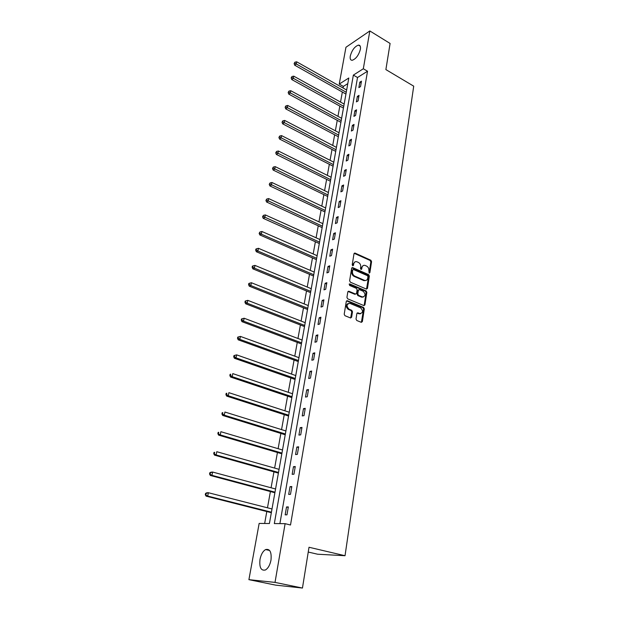 <?xml version="1.0" encoding="UTF-8"?>
<svg xmlns="http://www.w3.org/2000/svg" width="619" height="619" viewBox="0 0 619 619"><rect width="100%" height="100%" fill="white"/><g stroke="black" fill="none" stroke-linecap="round" stroke-linejoin="round"><path stroke-width="0.93" d="M369.164 273.08L369.891 272.623L371.57 261.651L370.866 260.235L354.935 253.039L354.006 253.72L352.211 264.793L352.791 265.83L353.464 265.342L353.697 263.911C354.122 262.131 355.128 261.396 356.722 261.705L358.409 262.433C360.096 263.4 360.862 264.932 360.715 267.021L360.49 268.46L361.063 269.489L361.72 269.002L361.953 267.57C362.363 265.799 363.361 265.064 364.939 265.381L366.603 266.093C368.266 267.052 369.025 268.569 368.885 270.65L369.164 273.08M369.117 273.056L370.851 261.914L370.147 260.491L354.176 253.303M352.698 265.791L352.985 264.166L353.697 263.911M360.954 269.443L361.233 267.826L361.953 267.57M260.003 559.367C261.032 554.446 262.897 551.181 265.597 549.571C269.93 548.566 271.718 552.086 270.983 560.125C269.977 565.054 268.12 568.335 265.427 569.983C261.009 570.981 259.199 567.445 260.003 559.367M350.284 56.035C351.948 50.154 354.656 46.51 358.416 45.11C360.134 45.071 360.792 46.471 360.382 49.311C358.726 55.207 356.018 58.859 352.273 60.275C350.516 60.322 349.859 58.913 350.284 56.035M356.018 319.033L356.753 320.487L361.303 322.329L362.363 321.601L364.32 308.904L363.593 307.457L347.367 300.71L346.284 301.414L344.203 314.243L344.945 315.705L350.532 317.965L351.615 317.245L352.49 311.759L351.747 310.305L349 309.175C346.183 306.01 346.47 304.076 349.851 303.356L360.614 307.821C363.384 310.97 363.098 312.889 359.763 313.593L357.929 312.843L356.877 313.554L356.018 319.033M369.829 30.95L390.094 43.454L385.885 69.591L413.716 86.173L345.031 555.723L309.013 547.258L302.451 588.05L275.014 582.394L248.908 579.663L259.152 523.426L269.412 523.519L348.799 78.002L339.235 84.083L345.944 47.268L369.829 30.95L363.322 68.763L353.356 75.1L274.325 523.566L285.111 523.666L275.014 582.394M285.111 523.666L290.512 525.005L367.524 71.224L363.322 68.763M366.417 289.096L367.462 288.423L369.357 276.074L368.645 274.65L352.613 267.586L351.646 268.275L349.627 280.732L350.362 282.187L366.417 289.096M366.858 292.369L364.931 304.896L363.91 305.6L347.677 298.822L346.934 297.368L347.816 291.936L348.845 291.232L355.538 294.056L356.552 293.352L357.117 289.793L356.389 288.346L349.549 285.421L349.789 283.928L366.139 290.938L366.858 292.369L366.131 292.601L364.204 305.113L364.931 304.896M308.239 552.047L317.586 554.214L345.031 555.723M367.524 71.224L357.519 77.514L279.896 523.62M359.809 82.18L358.873 87.619L360.537 86.598L361.473 81.151L359.809 82.18L361.163 82.961M357.356 96.386L356.405 101.895L358.084 100.905L359.028 95.38L357.356 96.386L358.726 97.152M354.873 110.778L353.913 116.372L355.592 115.405L356.552 109.803L354.873 110.778L356.25 111.544M352.358 125.378L351.375 131.042L353.062 130.106L354.037 124.427L352.358 125.378L353.743 126.129M349.805 140.173L348.814 145.922L350.501 145.016L351.491 139.26L349.805 140.173L351.205 140.923M347.213 155.183L346.207 161.017L347.901 160.135L348.907 154.293L347.213 155.183L348.629 155.918M344.59 170.403L343.568 176.314L345.27 175.471L346.284 169.544L344.59 170.403L346.013 171.13M341.928 185.847L340.891 191.844L342.593 191.023L343.63 185.019L341.928 185.847L343.367 186.559M339.22 201.508L338.175 207.589L339.885 206.808L340.93 200.711L339.22 201.508L340.674 202.204M336.481 217.393L335.421 223.56L337.138 222.817L338.198 216.635L336.481 217.393L337.951 218.081M333.703 233.51L332.62 239.77L334.345 239.066L335.421 232.79L333.703 233.51L335.181 234.191M330.879 249.867L329.78 256.22L331.513 255.546L332.604 249.178L330.879 249.867L332.372 250.533M328.016 266.464L326.902 272.909L328.635 272.275L329.749 265.814L328.016 266.464L329.525 267.114M325.107 283.309L323.977 289.854L325.718 289.259L326.847 282.697L325.107 283.309L326.631 283.951M322.159 300.408L321.013 307.047L322.762 306.498L323.899 299.836L322.159 300.408L323.698 301.035M319.164 317.764L318.004 324.503L319.752 323.992L320.913 317.23L319.164 317.764L320.719 318.375M316.123 335.382L314.947 342.23L316.704 341.765L317.88 334.894L316.123 335.382L317.694 335.985M313.036 353.271L311.837 360.227L313.601 359.801L314.8 352.83L313.036 353.271L314.622 353.859M309.902 371.439L308.688 378.503L310.452 378.132L311.667 371.044L309.902 371.439L311.504 372.011M306.722 389.893L305.484 397.065L307.256 396.74L308.494 389.544L306.722 389.893L308.339 390.45M303.488 408.641L302.234 415.922L304.006 415.643L305.26 408.339L303.488 408.641L305.121 409.174M300.207 427.675L298.923 435.08L300.71 434.848L301.979 427.427L300.207 427.675L301.848 428.193M296.865 447.019L295.565 454.539L297.352 454.369L298.652 446.825L296.865 447.019L298.528 447.522M293.476 466.68L292.16 474.316L293.948 474.2L295.263 466.533L293.476 466.68L295.155 467.159M290.032 486.65L288.686 494.419L290.481 494.357L291.82 486.565L290.032 486.65L291.727 487.114M286.527 506.953L285.166 514.846L286.968 514.838L288.322 506.922L286.527 506.953L288.245 507.394M347.793 83.627L343.359 86.42L343.073 88.006M342.353 91.968L340.535 102.073M339.823 106.035L337.966 116.333M337.254 120.287L335.366 130.787M334.655 134.741L332.728 145.442M332.016 149.388L330.051 160.298M329.339 164.244L327.335 175.37M326.631 179.301L324.588 190.644M323.876 194.567L321.795 206.142M321.091 210.058L318.963 221.857M318.259 225.765L316.092 237.797M315.396 241.696L313.183 253.968M312.479 257.86L310.227 270.379M309.531 274.263L307.233 287.03M306.537 290.899L304.184 303.929M303.496 307.79L301.097 321.083M300.408 324.929L297.963 338.485M297.275 342.322L294.783 356.157M294.095 359.979L291.549 374.1M290.868 377.907L288.268 392.322M287.587 396.106L284.941 410.823M284.26 414.591L281.552 429.609M280.879 433.362L278.117 448.698M277.444 452.427L274.627 468.08M273.962 471.794L271.076 487.78M270.418 491.471L267.478 507.797M266.812 511.464L264.653 523.473M302.451 588.05L275.664 585.133L248.908 579.663M343.359 86.42L339.235 84.083M357.519 77.514L353.356 75.1M363.198 265.559L361.233 267.826M354.942 261.899L352.985 264.166M366.533 289.135L368.638 276.322L367.918 274.898L351.84 267.826M367.957 276.685L367.454 275.679L353.395 269.497L352.714 269.985L352.466 271.509C352.312 273.629 353.093 275.169 354.795 276.128L364.645 280.407C366.27 280.763 367.299 280.02 367.725 278.194L367.957 276.685M352.822 269.706L352.002 270.24L352.714 269.985M365.697 280.508L363.926 280.647L354.076 276.376C352.373 275.416 351.6 273.877 351.754 271.764L352.002 270.24M363.98 305.624L364.204 305.113M355.616 294.079L354.764 294.273L348.04 291.441M349.108 284.183L365.411 291.17L366.139 290.938M362.262 296.903L362.386 296.958C365.62 296.215 365.875 294.304 363.144 291.232L359.368 289.622L358.37 290.326L357.805 293.886L358.533 295.333L362.262 296.903L361.535 297.135L363.245 297.074M358.579 289.839L357.65 290.559L358.37 290.326M361.535 297.135L357.813 295.557L357.086 294.118L357.65 290.559M366.131 292.601L365.411 291.17M360.66 313.732L359.035 313.802L357.117 313.021M348.188 303.449C345.665 305.028 345.688 307.009 348.28 309.392L349 309.175M350.64 318.004L351.762 311.976L351.027 310.521L348.28 309.392M361.388 322.352L363.593 309.113L362.866 307.674L346.516 300.896M346.655 90.034L296.687 61.807L296.222 64.09L294.683 65.188L345.936 94.049M294.737 63.084L294.923 62.163L294.126 63.517L294.737 63.084L346.253 92.27M294.923 62.163L296.687 61.807M294.683 65.188L294.126 63.517M344.149 104.077L293.746 76.152L293.274 78.474L291.727 79.541L343.437 108.093M291.781 77.452L291.975 76.524L291.162 77.878L291.781 77.452L343.746 106.344M291.975 76.524L293.746 76.152M291.727 79.541L291.162 77.878M341.618 118.314L290.768 90.707L290.288 93.059L288.74 94.096L340.899 122.322M288.779 92.022L288.972 91.086L288.168 92.44L288.779 92.022L341.208 120.612M288.972 91.086L290.768 90.707M288.74 94.096L288.168 92.44M339.042 132.745L287.742 105.462L287.255 107.845L285.707 108.859L338.33 136.753M285.738 106.801L285.939 105.849L285.119 107.203L285.738 106.801L338.632 135.074M285.939 105.849L287.742 105.462M285.707 108.859L285.119 107.203M336.434 147.376L284.678 120.426L284.183 122.848L282.628 123.823L335.722 151.376M282.659 121.788L282.86 120.821L282.04 122.183L282.659 121.788L336.016 149.736M282.86 120.821L284.678 120.426M282.628 123.823L282.04 122.183M333.796 162.209L281.568 135.607L281.065 138.068L279.502 139.012L333.084 166.202M279.533 136.992L279.734 136.018L278.906 137.379L279.533 136.992L333.37 164.6M279.734 136.018L281.568 135.607M279.502 139.012L278.906 137.379M331.111 177.243L278.411 151.013L277.9 153.504L276.337 154.417L330.407 181.235M276.353 152.421L276.561 151.423L275.734 152.792L276.353 152.421L330.678 179.672M276.561 151.423L278.411 151.013M276.337 154.417L275.734 152.792M328.395 192.494L275.207 166.635L274.689 169.165L273.126 170.047L327.683 196.478M273.134 168.074L273.343 167.06L272.507 168.43L273.134 168.074L327.962 194.962M273.343 167.06L275.207 166.635M273.126 170.047L272.507 168.43M325.64 207.961L271.958 182.497L271.432 185.058L269.861 185.909L324.929 211.938M269.869 183.951L270.077 182.93L269.242 184.292L269.869 183.951L325.199 210.46M270.077 182.93L271.958 182.497M269.861 185.909L269.242 184.292M322.847 223.652L268.661 198.583L268.128 201.183L266.557 201.995L322.135 227.622M266.549 200.069L266.766 199.024L265.922 200.394L266.549 200.069L322.391 226.183M266.766 199.024L268.661 198.583M266.557 201.995L265.922 200.394M320.008 239.561L265.311 214.917L264.77 217.555L263.199 218.329L319.303 243.522M263.183 216.426L263.4 215.366L262.557 216.735L263.183 216.426L319.551 242.13M263.4 215.366L265.311 214.917M263.199 218.329L262.557 216.735M317.137 255.701L261.914 231.491L261.365 234.168L259.787 234.911L316.433 259.655M259.771 233.023L259.988 231.955L259.144 233.324L259.771 233.023L261.365 234.168L316.673 258.316M259.988 231.955L261.914 231.491M259.787 234.911L259.144 233.324M314.22 272.081L258.463 248.312L257.906 251.035L256.328 251.732L313.516 276.028M256.305 249.875L256.529 248.792L255.895 249.07L255.67 250.161L256.305 249.875L257.906 251.035L313.748 274.728M256.529 248.792L258.463 248.312M256.328 251.732L255.67 250.161M311.256 288.702L254.966 265.396L254.401 268.159L252.815 268.816L310.552 292.632M252.784 266.982L253.009 265.884L252.374 266.147L252.15 267.253L252.784 266.982L254.401 268.159L310.777 291.387M253.009 265.884L254.966 265.396M252.815 268.816L252.15 267.253M308.254 305.562L251.415 282.736L250.834 285.545L249.256 286.164L307.55 309.485M249.209 284.361L249.442 283.239L248.807 283.487L248.575 284.608L249.209 284.361L250.834 285.545L307.767 308.285M249.442 283.239L251.415 282.736M249.256 286.164L248.575 284.608M305.198 322.677L247.801 300.354L247.221 303.202L245.635 303.774L304.502 326.584M245.581 302.002L245.813 300.865L245.178 301.097L244.946 302.234L245.581 302.002L247.221 303.202L304.71 325.439M245.813 300.865L247.801 300.354M245.635 303.774L244.946 302.234M302.103 340.048L244.134 318.236L243.546 321.129L241.952 321.663L301.414 343.947M241.89 319.915L242.13 318.762L241.495 318.978L241.255 320.131L241.89 319.915L243.546 321.129L301.608 342.856M242.13 318.762L244.134 318.236M241.952 321.663L241.255 320.131M298.962 357.681L240.412 336.411L239.808 339.344L238.222 339.831L298.273 361.566M238.145 338.113L238.385 336.937L237.75 337.138L237.51 338.314L238.145 338.113L239.808 339.344L298.459 360.529M238.385 336.937L240.412 336.411M238.222 339.831L237.51 338.314M295.774 375.578L236.628 354.865L236.017 357.852L234.423 358.285L295.085 379.455M234.346 356.606L234.586 355.407L233.951 355.592L233.703 356.784L234.346 356.606L236.017 357.852L295.255 378.472M234.586 355.407L236.628 354.865M234.423 358.285L233.703 356.784M292.539 393.754L232.79 373.613L232.164 376.646L230.57 377.041L291.851 397.615M230.477 375.385L230.725 374.17L230.09 374.333L229.842 375.547L230.477 375.385L232.164 376.646L292.013 396.694M230.09 374.333L230.725 374.17M230.57 377.041L229.842 375.547M289.243 412.215L228.883 392.67L228.249 395.75L226.655 396.09L288.562 416.053M226.554 394.473L226.802 393.243L226.167 393.382L225.912 394.613L226.554 394.473L228.249 395.75L288.717 415.202M226.167 393.382L226.802 393.243M226.655 396.09L225.912 394.613M285.908 430.963L224.914 412.03L224.271 415.163L222.678 415.45L285.227 434.786M222.561 413.871L222.817 412.618L222.182 412.734L221.919 413.987L222.561 413.871L224.271 415.163L285.367 433.989M222.182 412.734L222.817 412.618M222.678 415.45L221.919 413.987M282.512 449.998L220.882 431.706L220.232 434.894L218.631 435.126L281.838 453.804M218.507 433.579L218.762 432.31L218.128 432.402L217.865 433.679L220.232 434.894L281.962 453.077M218.128 432.402L218.762 432.31M218.631 435.126L217.865 433.679M279.068 469.341L216.782 451.708L216.124 454.95L214.514 455.127L278.364 473.102M214.383 453.619L214.646 452.327L214.004 452.404L213.741 453.696L216.124 454.95L278.511 472.467M214.004 452.404L214.646 452.327M214.514 455.127L213.741 453.696M275.563 488.987L212.619 472.049L211.938 475.338L210.336 475.462L274.898 492.755M210.189 473.992L210.46 472.676L209.818 472.73L209.547 474.046L211.938 475.338L274.998 492.167M209.818 472.73L211.009 472.181L212.619 472.049L210.46 472.676M210.336 475.462L209.547 474.046M272.012 508.957L208.379 492.724L207.69 496.067L206.088 496.136L271.339 512.702M205.926 494.705L206.204 493.366L205.562 493.397L205.284 494.736L207.69 496.067L271.432 512.184M205.562 493.397L206.777 492.794L208.379 492.724L206.204 493.366M206.088 496.136L205.284 494.736M369.164 272.871L369.891 272.623M352.753 265.605L353.464 265.342M361.009 269.257L361.72 269.002M354.347 253.357L355.058 253.086M370.147 260.491L370.866 260.235M370.851 261.914L371.57 261.651M352.002 267.88L352.714 267.625M367.918 274.898L368.645 274.65M368.638 276.322L369.357 276.074M366.734 288.655L367.462 288.423M351.754 271.764L352.466 271.509M354.076 276.376L354.795 276.128M363.67 280.554L364.39 280.314M348.18 291.487L348.899 291.247M354.764 294.273L355.484 294.04M349.124 284.16L349.789 283.928M357.086 294.118L357.805 293.886M357.813 295.557L358.533 295.333M357.929 312.843L357.202 313.052L357.944 312.85M358.989 313.787L359.716 313.578M351.027 310.521L351.747 310.305M351.762 311.976L352.49 311.759M350.896 317.454L351.615 317.245M346.648 300.935L347.367 300.71M362.866 307.674L363.593 307.457M363.593 309.113L364.32 308.904M361.635 321.81L362.363 321.601M307.225 309.276L307.612 309.152M304.177 326.383L304.563 326.267M301.082 343.738L301.468 343.638M297.94 361.364L298.327 361.272M294.745 379.254L295.131 379.168M291.51 397.413L291.897 397.344M288.222 415.86L288.609 415.798M284.879 434.592L285.266 434.538M281.483 453.619L281.877 453.572M278.039 472.939L278.434 472.908M274.542 492.569L274.929 492.554M270.983 512.517L271.377 512.517M265.597 549.571L269.636 550.484M358.416 45.11L360.243 46.201M354.223 253.31L354.935 253.039M351.902 267.841L352.613 267.586M363.926 280.647L364.645 280.407M348.133 291.464L348.845 291.232M354.819 294.288L355.538 294.056M349.147 284.113L349.743 283.912M361.666 297.182L362.386 296.958M359.035 313.802L359.763 313.593M346.617 300.927L347.336 300.702"/></g></svg>

